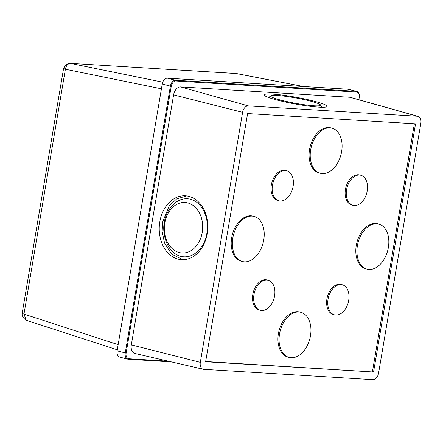 <?xml version="1.0" encoding="UTF-8"?>
<svg xmlns="http://www.w3.org/2000/svg" width="443" height="443" viewBox="0 0 443 443"><rect width="100%" height="100%" fill="white"/><g stroke="black" fill="none" stroke-linecap="round" stroke-linejoin="round"><path stroke-width="0.66" d="M277.307 95.483A25.284 2.675 10.4 0 0 270.978 95.832A25.284 2.675 10.4 0 0 285.209 101.209A25.284 2.675 10.4 0 0 314.015 105.783A25.284 2.675 10.4 0 0 320.439 104.869A25.284 2.675 10.4 0 0 303.649 99.498A25.284 2.675 10.4 0 0 277.307 95.483M164.785 223.001A25.284 19.16 -86.7 0 0 179.304 252.554A25.284 19.16 -86.7 0 0 202.224 232.47A25.284 19.16 -86.7 0 0 187.705 202.916A25.284 19.16 -86.7 0 0 164.785 223.001M206.853 233.217C206.288 241.795 196.57 259.991 180.794 256.359C165.145 251.951 162.132 230.493 164.397 222.353C164.957 213.775 174.68 195.579 190.457 199.206C206.106 203.619 209.118 225.077 206.853 233.217M367.214 190.922A15.533 10.228 -75.6 0 1 353.049 205.336A15.533 10.228 -75.6 0 1 346.587 189.659A15.533 10.228 -75.6 0 1 360.752 175.245A15.533 10.228 -75.6 0 1 367.214 190.922M353.049 205.336L351.914 205.048A15.533 10.228 -75.6 0 1 345.451 189.371A15.533 10.228 -75.6 0 1 359.616 174.957L360.752 175.245M348.691 300.448A15.533 10.228 -75.6 0 1 334.526 314.862A15.533 10.228 -75.6 0 1 328.058 299.186A15.533 10.228 -75.6 0 1 342.223 284.771A15.533 10.228 -75.6 0 1 348.691 300.448M334.526 314.862L333.391 314.569A15.533 10.228 -75.6 0 1 326.928 298.892A15.533 10.228 -75.6 0 1 341.093 284.478L342.223 284.771M274.582 295.913A15.533 10.228 -75.6 0 1 260.418 310.327A15.533 10.228 -75.6 0 1 253.955 294.65A15.533 10.228 -75.6 0 1 268.12 280.236A15.533 10.228 -75.6 0 1 274.582 295.913M260.418 310.327L259.288 310.039A15.533 10.228 -75.6 0 1 252.82 294.362A15.533 10.228 -75.6 0 1 266.991 279.948L268.12 280.236M263.751 239.923A23.296 15.344 -75.6 0 1 242.504 261.547A23.296 15.344 -75.6 0 1 232.808 238.029A23.296 15.344 -75.6 0 1 254.055 216.405A23.296 15.344 -75.6 0 1 263.751 239.923M242.504 261.547L241.374 261.254A23.296 15.344 -75.6 0 1 231.678 237.741A23.296 15.344 -75.6 0 1 252.925 216.118L254.055 216.405M388.361 247.543A23.296 15.344 -75.6 0 1 367.109 269.167A23.296 15.344 -75.6 0 1 357.412 245.649A23.296 15.344 -75.6 0 1 378.665 224.031A23.296 15.344 -75.6 0 1 388.361 247.543M367.109 269.167L365.979 268.879A23.296 15.344 -75.6 0 1 356.283 245.361A23.296 15.344 -75.6 0 1 377.53 223.737L378.665 224.031M341.631 151.65A23.296 15.344 -75.6 0 1 320.383 173.274A23.296 15.344 -75.6 0 1 310.687 149.762A23.296 15.344 -75.6 0 1 331.934 128.138A23.296 15.344 -75.6 0 1 341.631 151.65M320.383 173.274L319.248 172.986A23.296 15.344 -75.6 0 1 309.552 149.468A23.296 15.344 -75.6 0 1 330.805 127.85L331.934 128.138M310.482 335.816A23.296 15.344 -75.6 0 1 289.235 357.435A23.296 15.344 -75.6 0 1 279.539 333.922A23.296 15.344 -75.6 0 1 300.786 312.298A23.296 15.344 -75.6 0 1 310.482 335.816M289.235 357.435L288.1 357.147A23.296 15.344 -75.6 0 1 278.403 333.629A23.296 15.344 -75.6 0 1 299.656 312.01L300.786 312.298M293.111 186.392A15.533 10.228 -75.6 0 1 278.94 200.806A15.533 10.228 -75.6 0 1 272.478 185.13A15.533 10.228 -75.6 0 1 286.643 170.71A15.533 10.228 -75.6 0 1 293.111 186.392M278.94 200.806L277.811 200.513A15.533 10.228 -75.6 0 1 271.349 184.836A15.533 10.228 -75.6 0 1 285.514 170.422L286.643 170.71M318.882 107.145A31.996 3.383 10.4 0 0 327.133 106.381A31.996 3.383 10.4 0 0 307.337 99.548A31.996 3.383 10.4 0 0 272.434 94.115A31.996 3.383 10.4 0 0 264.183 94.88A31.996 3.383 10.4 0 0 283.98 101.713A31.996 3.383 10.4 0 0 318.882 107.145M207.191 233.727A31.996 24.249 -86.7 0 0 185.335 195.795A31.996 24.249 -86.7 0 0 159.818 221.744A31.996 24.249 -86.7 0 0 181.674 259.676A31.996 24.249 -86.7 0 0 207.191 233.727M182.904 259.709L171.579 254.072L164.536 243.03L162.144 231.423L162.67 221.91L169.148 206.006L176.602 198.951L186.614 195.911M347.905 89.226A6.213 4.092 -75.6 0 1 348.414 89.309L356.565 91.391A6.213 4.092 -75.6 0 0 356.056 91.313L347.905 89.226L167.393 78.184L175.544 80.272L356.056 91.313A0.62 0.465 -86.5 0 1 356.405 92.039L175.893 80.997A0.62 0.465 -86.5 0 0 175.544 80.272A6.213 4.092 -75.6 0 0 170.389 86.119L162.238 84.032A6.213 4.092 -75.6 0 1 167.393 78.184M171.408 361.898L127.85 359.179A6.213 4.092 -75.6 0 1 125.264 352.91L126.128 353.049A5.593 3.682 104.4 0 0 128.913 358.764A0.62 0.465 -86.5 0 1 128.359 359.256A6.213 4.092 -75.6 0 1 127.85 359.179L119.699 357.091A6.213 4.092 -75.6 0 1 117.113 350.823L162.238 84.032M418.07 116.348L350.568 97.394A8.461 5.571 104.4 0 0 349.793 97.261L180.622 86.917A8.461 5.571 104.4 0 0 173.601 94.874L131.316 344.892A8.461 5.571 104.4 0 0 134.916 353.453L203.232 369.263A6.833 4.502 104.4 0 0 203.725 369.329L372.89 379.679A6.833 4.502 104.4 0 0 378.56 373.25L420.85 123.226A6.833 4.502 104.4 0 0 418.07 116.348A6.833 4.502 104.4 0 0 417.444 116.243L248.279 105.894A6.833 4.502 104.4 0 0 242.603 112.328L200.319 362.346A6.833 4.502 104.4 0 0 203.232 369.263M415.54 123.83L247.609 113.558L205.63 361.748L373.56 372.015L415.54 123.83M205.668 361.527L373.56 372.015M372.43 371.727L414.371 123.758M162.747 82.188L70.537 63.388C67.879 63.576 66.157 65.52 65.387 69.23L63.57 68.482C65.088 65.199 67.203 63.476 69.916 63.321L235.864 73.472M303.211 86.49L236.23 73.521L70.077 63.327M118.154 344.66L23.966 314.109L26.281 320.289L117.284 349.809M161.429 88.81L65.387 69.23L23.966 314.109L22.15 313.362L63.57 68.493M303.389 86.501L236.529 73.555M171.375 361.887L128.487 359.267M117.113 350.823L125.264 352.91L170.389 86.119L171.253 86.258L126.128 353.049M358.858 99.719L359.207 97.676M359.19 97.753A5.593 3.682 104.4 0 0 356.405 92.039M128.913 358.764L168.268 361.172M175.893 80.997A5.593 3.682 104.4 0 0 171.253 86.258M131.316 344.892L200.319 362.346M180.622 86.917L248.279 105.894M173.601 94.874L242.603 112.328M349.793 97.261L417.444 116.243M270.978 95.832L268.558 97.488M359.013 99.764L359.317 94.763C359.555 94.348 357.817 91.308 356.565 91.391M320.439 104.869L322.122 107.272M26.281 320.289C23.269 318.334 21.895 316.036 22.15 313.384"/></g></svg>
